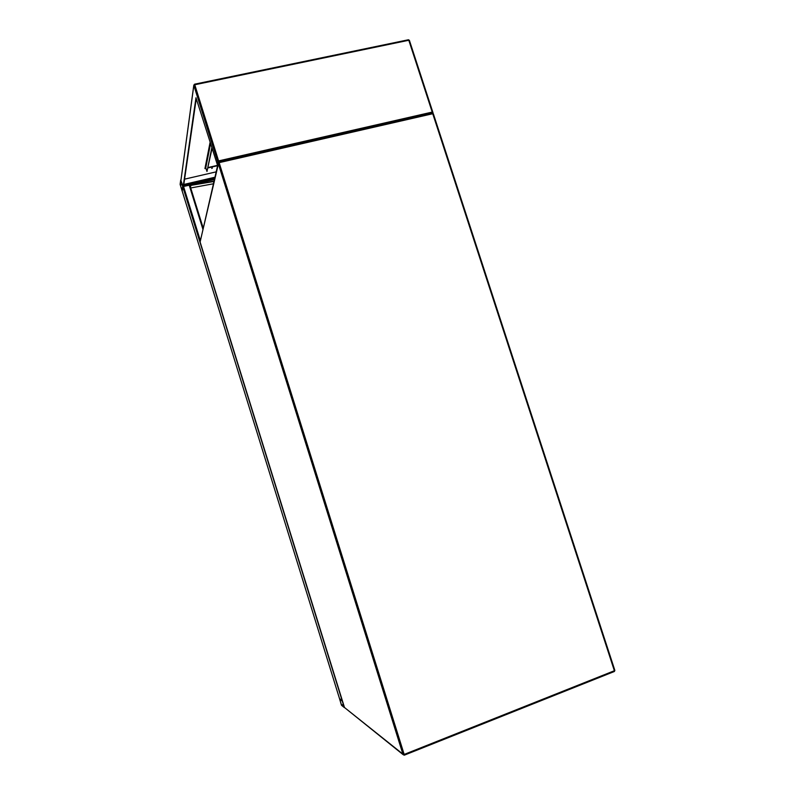 <?xml version="1.0" encoding="UTF-8"?>
<svg xmlns="http://www.w3.org/2000/svg" width="795" height="795" viewBox="0 0 795 795"><rect width="100%" height="100%" fill="white"/><g stroke="black" fill="none" stroke-linecap="round" stroke-linejoin="round"><path stroke-width="1.19" d="M341.403 705.026L344.334 707.381L342.158 700.733L339.525 698.686L341.403 705.026M339.684 699.143L341.631 705.404L344.285 707.54L342.307 701.19L339.684 699.143M180.107 184.37L182.174 191.158L182.631 185.96L180.713 180.008L180.107 184.37M181.976 190.532L182.671 186.457L180.833 180.455L180.236 184.798L182.095 190.512M182.214 191.178L182.88 186.765M183.516 186.487L214.362 179.531M342.387 700.753L339.535 698.656M213.905 181.498L190.85 185.374L213.994 181.121M190.363 186.795L190.959 185.712M190.253 186.457L190.85 185.374M213.388 183.784L190.72 187.968M211.718 168.461L212.345 168.103L211.718 168.461M180.743 180.038L183.406 187.242L196.266 98.689M183.059 187.322L195.977 97.745L217.582 165.439M217.154 165.529L217.89 162.309L218.575 162.15M432.907 113.258L432.222 112.085L218.585 160.908L217.89 162.309L193.831 85.343L194.517 84.21L193.801 85.214L180.912 180.386M214.849 177.364L183.794 184.589M205.011 168.222L205.667 168.073M208.131 167.507L217.134 165.439M184.579 179.163L216.111 171.869M214.879 177.245L183.814 184.47M217.512 165.728L208.052 167.894M205.766 168.421L204.931 168.61L210.019 142.683M205.786 167.437L205.349 168.152M205.706 167.825L207.008 171.372L211.728 148.148M206.958 171.472L211.947 148.854M218.883 162.081L432.361 113.188L432.748 113.725L219.132 162.647L404.168 754.435L614.376 670.732L432.748 113.725L433.345 113.784L614.843 670.364L614.356 671.497L404.297 755.131M403.045 754.584L218.168 163.174L200.121 242.018L344.483 707.5L403.045 754.584L404.168 754.435L404.267 755.19L403.045 754.584M614.793 670.503L614.446 671.387M345.109 708.007L404.267 755.19L614.356 671.497L614.853 670.394L433.345 113.784L432.361 113.188L218.834 162.051L200.201 241.442M344.474 707.461L200.141 242.068M343.341 704.4L341.492 705.095M343.44 704.718L341.631 705.404M183.625 185.722L214.59 178.517M180.306 185.136L182.174 184.698M180.236 184.798L182.065 184.37M339.545 698.696L182.204 191.128L339.545 698.686M203.222 228.225L189.866 185.235L203.222 228.215M202.944 229.427L189.2 185.155M200.37 240.706L183.546 186.477M342.158 700.733L182.81 186.875M218.585 160.908L194.775 84.767L408.799 40.267L432.222 112.085M409.395 40.346L408.451 39.76L194.576 84.27M180.932 180.485L193.831 85.343L194.775 84.767L194.517 84.21L408.451 39.76L409.405 40.376L432.897 112.632M205.696 168.192L210.466 144.114M433.036 112.86L409.405 40.376M205.667 168.053L210.427 143.984"/></g></svg>
